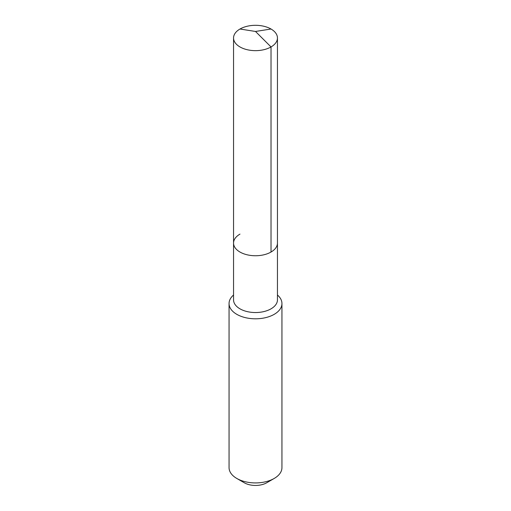 <?xml version="1.0" encoding="UTF-8"?>
<svg xmlns="http://www.w3.org/2000/svg" width="511" height="511" viewBox="0 0 511 511"><rect width="100%" height="100%" fill="white"/><g stroke="black" fill="none" stroke-linecap="round" stroke-linejoin="round"><path stroke-width="0.77" d="M233.546 243.076L233.546 37.98A21.954 12.673 180 0 0 247.1 49.688A21.954 12.673 180 0 0 271.022 46.942L255.5 31.458L271.022 46.942A21.954 12.673 0 0 0 277.454 37.98L277.454 299.868A21.954 12.673 0 0 1 271.022 308.829A21.954 12.673 180 0 1 247.1 311.576A21.954 12.673 180 0 1 233.546 299.868L233.546 243.076A21.954 12.673 180 0 0 247.1 254.785A21.954 12.673 180 0 0 271.022 252.038A21.954 12.673 0 0 0 277.454 243.076A21.954 12.673 0 0 1 271.022 252.038L271.022 46.942L271.022 252.038A21.954 12.673 180 0 1 247.1 254.785A21.954 12.673 180 0 1 233.546 243.076A21.954 12.673 180 0 1 239.978 234.115M281.944 303.54L281.944 467.648A26.444 15.266 0 0 1 274.203 478.449L266.723 482.767L274.203 478.449A26.444 15.266 180 0 1 236.797 478.449A26.444 15.266 180 0 1 229.056 467.648L229.056 303.54A26.444 15.266 180 0 0 245.382 317.644A26.444 15.266 180 0 0 274.203 314.335A26.444 15.266 0 0 0 281.944 303.54A26.444 15.266 0 0 0 277.454 295.019M229.056 303.54A26.444 15.266 180 0 1 233.546 295.019M266.723 482.767A15.867 9.16 180 0 1 244.277 482.767L236.797 478.449M277.454 37.98A21.954 12.673 0 0 0 263.9 26.272A21.954 12.673 0 0 0 239.978 29.018A21.954 12.673 180 0 0 233.546 37.98M271.022 29.018L255.5 31.458L239.978 29.018"/></g></svg>
